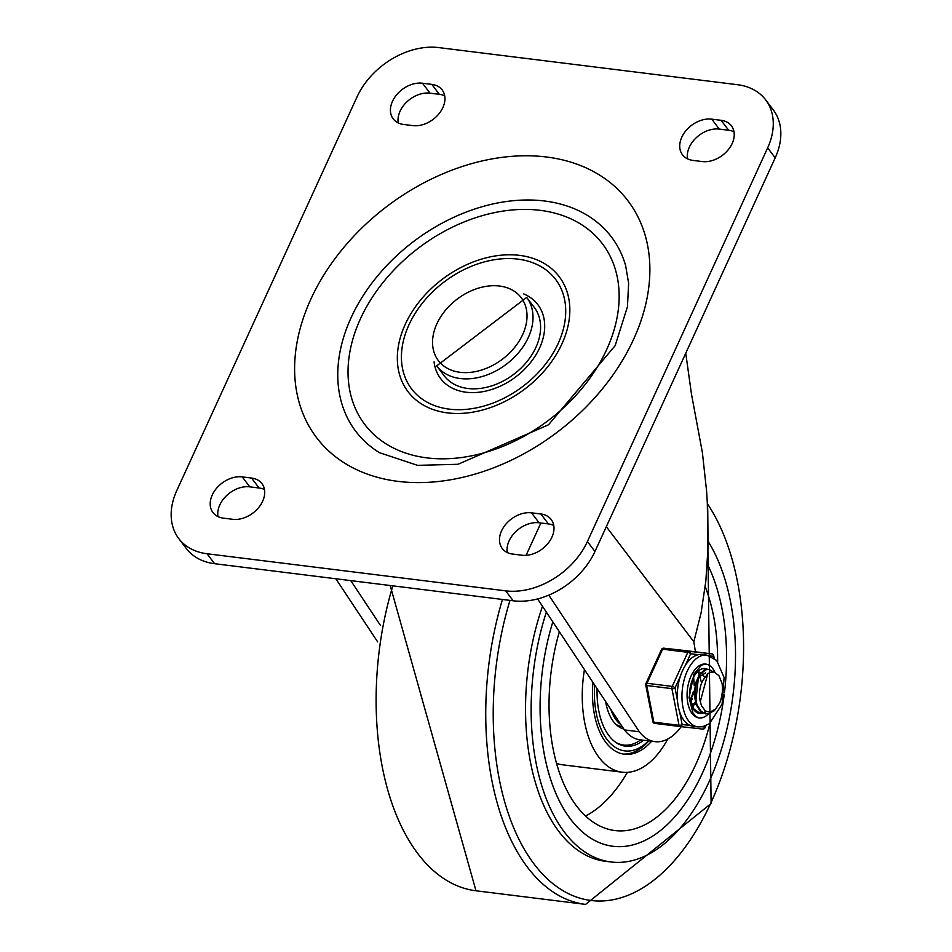 <?xml version="1.0" encoding="UTF-8"?>
<svg xmlns="http://www.w3.org/2000/svg" width="952" height="952" viewBox="0 0 952 952"><rect width="100%" height="100%" fill="white"/><g stroke="black" fill="none" stroke-linecap="round" stroke-linejoin="round"><path stroke-width="1.43" d="M449.237 409.134A90.464 65.402 142.7 0 1 436.075 288.623A90.464 65.402 142.7 0 1 565.381 304.688A90.464 65.402 142.7 0 1 449.237 409.134M523.481 293.823A61.059 44.149 142.7 0 1 536.583 353.739A61.059 44.149 142.7 0 1 466.063 392.224A61.059 44.149 142.7 0 1 434.052 361.843M426.924 457.876A149.262 107.909 142.7 0 1 405.207 259.039A149.262 107.909 142.7 0 1 618.574 285.529A149.262 107.909 142.7 0 1 426.924 457.876M447.523 412.882A94.986 68.675 142.7 0 1 433.707 286.35A94.986 68.675 142.7 0 1 569.475 303.212A94.986 68.675 142.7 0 1 447.523 412.882M379.503 452.7A160.579 116.084 142.7 0 1 413.287 241.749A160.579 116.084 142.7 0 1 625.607 265.525L628.629 283.196L627.463 306.699L615.171 345.624L548.519 424.782L457.983 464.29L417.571 465.349L379.503 452.7M467.789 388.475A56.537 40.877 142.7 0 1 444.239 375.838L436.67 365.889A56.537 40.877 -37.3 0 0 460.221 378.527A56.537 40.877 -37.3 0 0 519.268 351.835A56.537 40.877 -37.3 0 0 526.682 297.429L534.25 307.377A56.537 40.877 142.7 0 1 526.837 361.784A56.537 40.877 142.7 0 1 467.789 388.475M775.214 157.83A67.842 49.052 -37.3 0 0 773.214 109.801L765.658 99.853A67.842 49.052 -37.3 0 0 737.395 84.692L438.777 47.6A67.842 49.052 -37.3 0 0 357.036 96.89L176.786 490.566A67.842 49.052 142.7 0 0 178.786 538.594L186.342 548.542A67.842 49.052 -37.3 0 0 214.605 563.703L513.223 600.795A67.842 49.052 -37.3 0 0 594.964 551.505L775.214 157.83L767.645 147.881L587.396 541.557A67.842 49.052 142.7 0 1 505.655 590.847L207.036 553.755A67.842 49.052 142.7 0 1 178.786 538.594M687.534 158.865A24.883 17.981 142.7 0 1 696.317 137.659A24.883 17.981 142.7 0 1 719.319 129.103L728.661 130.257A24.883 17.981 142.7 0 1 734.004 131.781M398.245 122.939A24.883 17.981 142.7 0 1 407.028 101.733A24.883 17.981 142.7 0 1 430.03 93.165L439.36 94.331A24.883 17.981 142.7 0 1 444.703 95.854M507.297 552.541A24.883 17.981 142.7 0 1 516.079 531.335A24.883 17.981 142.7 0 1 539.082 522.779L548.412 523.933A24.883 17.981 142.7 0 1 553.755 525.456M217.996 516.615A24.883 17.981 142.7 0 1 226.79 495.409A24.883 17.981 142.7 0 1 249.793 486.841L259.123 488.007A24.883 17.981 142.7 0 1 264.466 489.53M767.645 147.881A67.842 49.052 -37.3 0 0 765.658 99.853M702.207 161.554L692.877 160.388A24.883 17.981 142.7 0 1 682.513 154.831A24.883 17.981 142.7 0 1 685.773 130.888A24.883 17.981 142.7 0 1 711.763 119.143L721.092 120.309A24.883 17.981 142.7 0 1 731.445 125.866A24.883 17.981 142.7 0 1 728.185 149.809A24.883 17.981 142.7 0 1 702.207 161.554M422.462 83.217L431.791 84.383A24.883 17.981 142.7 0 1 442.156 89.94A24.883 17.981 142.7 0 1 438.896 113.883A24.883 17.981 142.7 0 1 412.918 125.616L403.588 124.462A24.883 17.981 142.7 0 1 393.224 118.905A24.883 17.981 142.7 0 1 396.484 94.962A24.883 17.981 142.7 0 1 422.462 83.217L430.03 93.165M521.97 555.23L512.64 554.064A24.883 17.981 142.7 0 1 502.275 548.507A24.883 17.981 142.7 0 1 505.536 524.564A24.883 17.981 142.7 0 1 531.513 512.83L540.855 513.985A24.883 17.981 142.7 0 1 551.208 519.542A24.883 17.981 142.7 0 1 547.947 543.485A24.883 17.981 142.7 0 1 521.97 555.23M242.225 476.892L251.554 478.059A24.883 17.981 142.7 0 1 261.919 483.616A24.883 17.981 142.7 0 1 258.658 507.559A24.883 17.981 142.7 0 1 232.681 519.292L223.339 518.138A24.883 17.981 142.7 0 1 212.986 512.581A24.883 17.981 142.7 0 1 216.247 488.638A24.883 17.981 142.7 0 1 242.225 476.892L249.793 486.841M606.329 526.706L693.841 641.767L701.077 612.957L705.848 581.041L708.086 546.519L707.741 509.974L706.598 491.137L702.409 452.688L691.509 394.318L685.749 353.24M380.431 625.369L350.776 580.625M335.842 578.768L377.658 641.874M639.339 731.767A61.511 34.165 97.1 0 0 654.976 741.656L640.042 739.799A61.511 34.165 -82.9 0 1 624.405 729.91L639.339 731.767L548.804 595.131M654.976 741.656A61.511 34.165 97.1 0 0 681.227 726.673M695.424 651.834L693.841 641.767M537.618 598.927L624.405 729.91M702.386 773.214A165.101 91.689 97.1 0 0 724.21 694.651A165.101 91.689 97.1 0 1 612.981 846.268A165.101 91.689 97.1 0 0 702.386 773.214M724.436 692.806A165.101 91.689 97.1 0 0 707.288 563.953A165.101 91.689 97.1 0 1 724.436 692.806M552.826 621.882A165.101 91.689 97.1 0 0 612.981 846.268A165.101 91.689 97.1 0 1 570.676 819.279A165.101 91.689 97.1 0 1 552.826 621.882M546.353 612.124A180.928 100.484 97.1 0 0 611.029 861.976A180.928 100.484 97.1 0 0 709.002 781.925A180.928 100.484 97.1 0 0 708.193 541.474M542.485 606.269A180.928 100.484 97.1 0 0 605.436 861.286L611.029 861.976M592.929 682.406A72.376 40.198 97.1 0 0 605.865 742.417A72.376 40.198 97.1 0 0 624.417 754.246A72.376 40.198 97.1 0 0 651.608 741.239M584.445 669.601A90.464 50.242 97.1 0 0 598.998 757.411A90.464 50.242 97.1 0 0 622.18 772.203A90.464 50.242 97.1 0 0 667.757 739.038M556.551 763.397A90.464 50.242 97.1 0 0 562.453 764.789L622.18 772.203M559.348 631.723A149.262 82.895 97.1 0 0 576.686 806.154A149.262 82.895 97.1 0 0 614.076 830.442A149.262 82.895 97.1 0 0 709.954 723.306M717.629 661.533A149.262 82.895 97.1 0 0 705.206 586.682M585.551 816.031A148.131 82.265 97.1 0 0 627.368 772.369M643.647 740.251A64.224 35.676 -82.9 0 1 625.416 746.166A64.224 35.676 -82.9 0 1 597.106 688.712M623.013 754.032A72.376 40.198 97.1 0 0 648.812 740.894M648.526 740.858A68.984 38.306 -82.9 0 1 594.631 684.976M620.847 724.543A45.232 25.121 -82.9 0 1 610.815 709.407A45.232 25.121 97.1 0 0 620.847 724.543M615.432 742.12A63.32 35.164 97.1 0 0 623.655 745.035A63.32 35.164 97.1 0 0 640.732 739.882M619.597 744.535A63.32 35.164 97.1 0 0 619.931 744.571L623.655 745.035M622.644 745.618A64.224 35.676 97.1 0 0 626.511 745.19M615.694 724.163A45.232 25.121 97.1 0 0 622.156 726.626L622.227 726.626M605.627 701.576A47.493 26.382 97.1 0 0 623.786 728.982A47.493 26.382 97.1 0 1 623.762 728.982M693.472 693.377L690.295 700.624L693.472 691.283M694.21 685.38L693.639 677.122M698.137 672.314L699.184 674.754M702.945 713.143L699.625 713.06L693.853 708.895L689.76 697.614M703.1 668.649L705.527 669.446M693.782 709.716L699.803 713.131M700.089 713.155L702.564 712.965M702.981 712.858L706.063 711.406M707.788 673.707L700.303 701.612L701.434 705.575L705.361 710.977L709.871 712.179L715.583 709.062L719.724 702.909L714.345 710.716L707.776 713.952L701.493 711.798L696.923 704.789L695.055 694.591L696.245 683.691L700.101 674.706L705.575 669.815L708.8 669.351L713.238 671.91M708.8 669.351L704.885 669.661L699.399 674.444L695.495 683.369L694.234 694.258L696.031 704.492L700.565 711.596L705.718 713.857M719.724 702.909A22.277 12.376 97.1 0 0 722.068 683.429L718.879 675.587L714.024 672.041L710.656 672.183L707.955 673.588L702.862 680.394A18.409 10.222 97.1 0 0 700.303 701.612M698.613 675.67L695.65 703.361M705.67 672.862L698.589 677.324M704.099 676.503L702.159 673.695M700.815 672.647L699.518 672.124M701.184 681.549L699.601 675.944M692.556 705.23L695.21 702.326M693.044 705.86L695.638 703.326M690.712 701.767L692.449 698.935M712.691 668.506A27.144 15.077 -82.9 0 1 714.916 672.314A27.144 15.077 -82.9 0 0 712.691 668.506A27.144 15.077 -82.9 0 0 705.729 664.079A27.144 15.077 -82.9 0 1 712.691 668.506M708.502 713.857A27.144 15.077 -82.9 0 1 699.042 717.939A27.144 15.077 -82.9 0 1 687.427 689.153A27.144 15.077 -82.9 0 1 705.729 664.079L701.541 665.091L693.937 674.076L689.069 697.602L692.913 712.917L695.983 716.594L699.042 717.939A27.144 15.077 -82.9 0 0 701.838 717.82A27.144 15.077 -82.9 0 0 708.502 713.857M707.384 669.208A22.61 12.555 97.1 0 0 705.182 668.566A22.61 12.555 97.1 0 0 689.926 689.462A22.61 12.555 97.1 0 0 699.601 713.453A22.61 12.555 97.1 0 0 702.505 713.215M705.408 711.822A22.61 12.555 97.1 0 0 706.003 711.382M706.848 655.095A36.188 20.099 97.1 0 0 682.441 688.534A36.188 20.099 97.1 0 0 697.935 726.912L702.635 726.733L709.418 723.698L722.08 704.183L724.103 677.538L716.689 660.45L706.848 655.095L702.183 654.512A36.188 20.099 97.1 0 0 698.471 654.667A36.188 20.099 97.1 0 0 685.25 665.555L690.628 653.798A2.261 1.88 -83.6 0 0 689.034 651.311L663.841 648.181A2.261 1.88 -83.6 0 0 663.818 648.181L686.535 650.728A2.261 1.88 96.4 0 1 686.523 650.728L686.523 650.728A2.261 1.88 96.4 0 1 686.535 650.728L711.739 653.857A2.261 1.88 96.4 0 1 713.334 656.333A2.261 0.952 -11 0 0 713.691 655.666L714.167 658.141M677.467 700.529L675.016 687.891A2.261 0.928 -155.4 0 0 672.207 686.416L647.015 683.286A2.261 0.928 -155.4 0 0 645.896 683.584A2.261 2.261 0 0 0 645.742 684.952A2.261 0.952 -11 0 0 646.741 685.523L671.933 688.653A2.261 0.952 -11 0 0 675.016 687.891L680.406 676.122A36.188 20.099 97.1 0 0 677.467 700.529A36.188 20.099 97.1 0 0 679.668 711.882A36.188 20.099 97.1 0 0 689.95 725.4A36.188 20.099 97.1 0 0 693.258 726.34L697.935 726.912M689.95 725.4L682.12 724.52A2.261 0.952 169 0 1 679.026 725.293L653.834 722.163A2.261 0.952 169 0 1 652.834 721.592A2.261 2.261 0 0 0 654.774 723.401A2.261 1.261 97.1 0 0 654.786 723.401L679.966 726.531A2.261 1.88 -83.6 0 0 682.12 724.52L679.668 711.882M705.337 725.924L704.813 727.066A2.261 1.88 96.4 0 1 702.695 729.077L702.695 729.077A2.261 1.88 96.4 0 1 702.683 729.077L680.002 726.531L702.683 729.077A2.261 2.261 0 0 0 705.004 727.768A2.261 0.928 -155.4 0 0 704.813 727.066L702.338 726.781M686.523 650.728A2.261 2.261 0 0 1 686.547 650.728A2.261 1.261 97.1 0 0 686.547 650.728A2.261 1.261 97.1 0 0 686.535 650.728L663.818 648.181A2.261 2.261 0 0 0 661.509 649.49A2.261 0.928 24.6 0 1 662.628 649.193L687.82 652.322A2.261 0.928 24.6 0 1 690.628 653.798L698.471 654.667M685.25 665.555A36.188 20.099 97.1 0 0 680.406 676.122M397.984 481.367A195.612 141.42 -37.3 0 0 649.133 255.517A195.612 141.42 -37.3 0 0 369.531 220.793A195.612 141.42 -37.3 0 0 397.984 481.367M460.042 372.291A52.015 37.604 142.7 0 1 452.474 302.998A52.015 37.604 142.7 0 1 526.825 312.232A52.015 37.604 142.7 0 1 460.042 372.291M207.036 553.755L214.605 563.703M505.655 590.847L513.223 600.795M587.396 541.557L594.964 551.505M711.763 119.143L719.319 129.103M721.092 120.309L728.661 130.257M431.791 84.383L439.36 94.331M531.513 512.83L539.082 522.779M540.855 513.985L548.412 523.933M251.554 478.059L259.123 488.007M540.891 523.005L526.087 555.337M509.986 600.391A221.637 123.094 97.1 0 0 544.651 876.233A221.637 123.094 97.1 0 0 711.096 802.453A221.637 123.094 97.1 0 0 707.431 503.763M502.466 599.462A226.16 125.604 97.1 0 0 585.611 904.4L711.108 803.512L707.3 501.502M392.843 585.849A226.16 125.604 97.1 0 0 475.988 890.786L585.611 904.4M710.394 655.999L713.334 656.333L713.607 657.737M713.691 655.666A2.261 2.261 0 0 0 711.739 653.857L689.034 651.311A2.261 1.261 -82.9 0 0 687.82 652.322L672.207 686.416A2.261 1.261 -82.9 0 0 671.933 688.653L679.026 725.293A2.261 1.261 -82.9 0 0 679.966 726.531A2.261 1.261 -82.9 0 1 679.966 726.531A2.261 2.261 0 0 0 680.002 726.531M679.966 726.531L654.774 723.401A2.261 1.261 97.1 0 1 653.834 722.163L646.741 685.523A2.261 1.261 97.1 0 1 647.015 683.286L662.628 649.193A2.261 1.261 97.1 0 1 663.841 648.181M526.682 297.429L436.67 365.889M390.177 585.516L475.988 890.786M699.696 713.119L700.505 713.226M705.301 713.81L706.11 713.917M705.967 725.662L705.004 727.768M661.509 649.49L645.896 683.584M645.742 684.952L652.834 721.592M686.547 650.728L711.739 653.857"/></g></svg>
